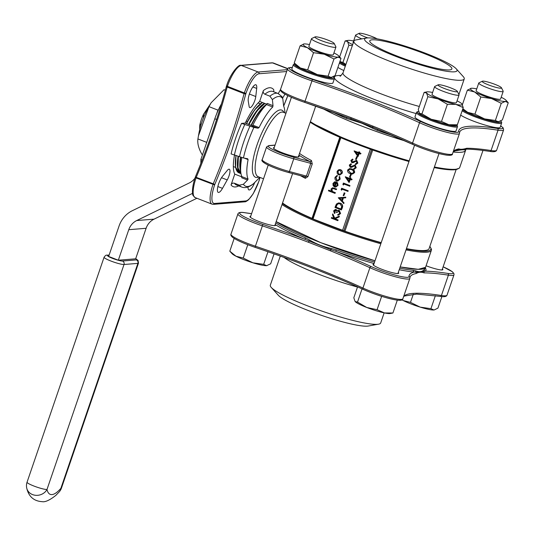 <?xml version="1.0" encoding="UTF-8"?>
<svg xmlns="http://www.w3.org/2000/svg" width="535" height="535" viewBox="0 0 535 535"><rect width="100%" height="100%" fill="white"/><g stroke="black" fill="none" stroke-linecap="round" stroke-linejoin="round"><path stroke-width="0.8" d="M353.615 40.994A18.992 2.541 18.9 0 0 353.602 40.988A18.992 2.541 18.9 0 0 347.957 40.399L345.135 40.928L339.651 56.937M345.135 40.928L347.536 41.483L348.84 45.221L342.968 62.388L340.568 61.826L340.079 61.057M345.71 64.996A18.992 2.541 18.9 0 1 340.608 61.873L340.568 61.826M348.84 45.221L352.344 45.622M345.891 64.481L342.968 62.388M476.752 88.897A18.992 2.541 18.9 0 0 471.429 88.262L467.383 90.134L474.639 91.98L480.811 97.002L474.933 114.169L467.677 112.323L462.855 108.725M467.383 90.134L462.414 104.653M480.811 97.002L491.571 98.567L501.241 103.308L495.363 120.475L484.603 118.91L474.933 114.169M501.241 103.308L505.294 101.429L508.25 102.74L502.372 119.907L498.326 121.779L495.363 120.475M498.707 121.726L498.326 121.779A18.992 2.541 18.9 0 0 498.667 121.739A18.992 2.541 18.9 0 0 498.72 121.726L498.667 121.739M508.25 102.74L506.023 100.259A18.992 2.541 18.9 0 0 502.084 97.711A18.992 2.541 18.9 0 0 501.181 97.263M434.28 309.932A18.992 2.541 -161.1 0 1 434.233 309.946L437.938 308.113L441.877 296.604M430.929 308.682L420.169 307.123A18.992 2.541 18.9 0 0 433.885 309.986L430.929 308.682L435.376 295.681M410.492 302.382L403.236 300.536A18.992 2.541 -161.1 0 0 420.169 307.123L410.492 302.382L413.301 294.183M401.959 299.854A18.992 2.541 -161.1 0 0 403.236 300.536L401.999 299.827M432.614 92.481A18.992 2.541 18.9 0 0 432.601 92.481A18.992 2.541 18.9 0 0 426.95 91.886L424.135 92.415L418.256 109.581L419.567 113.32L421.961 113.875L427.839 96.708L438.158 98.921L447.387 104.312L441.509 121.478L431.19 119.265L421.961 113.875M424.135 92.415L426.529 92.97L427.839 96.708M447.387 104.312L455.853 104.379L463.23 107.622L457.351 124.789L448.885 124.729A18.992 2.541 18.9 0 1 431.19 119.265A18.992 2.541 18.9 0 1 419.601 113.36L419.567 113.32M457.532 126.568L456.047 130.894A21.701 2.909 18.9 0 1 434.574 126.614A21.701 2.909 18.9 0 1 414.986 116.831L416.464 112.51A21.701 2.909 -161.1 0 0 436.058 122.288A21.701 2.909 -161.1 0 0 457.532 126.568L456.964 124.882L454.536 125.317A18.992 2.541 18.9 0 1 448.885 124.729L441.509 121.478M463.23 107.622L461.899 103.864M456.964 124.882L457.351 124.789M392.917 313.002L384.451 312.935A18.992 2.541 -161.1 0 0 390.095 313.53L392.917 313.002L397.318 300.142M377.075 309.691L366.756 307.478A18.992 2.541 -161.1 0 0 384.451 312.935L377.075 309.691L381.636 296.357M357.52 302.081L355.16 301.566A18.992 2.541 18.9 0 0 366.756 307.478L357.52 302.081L362.041 288.88M355.126 301.526L353.816 297.788L357.561 286.854M462.835 108.779L463.738 109.775A18.992 2.541 18.9 0 0 467.677 112.323A18.992 2.541 18.9 0 0 484.603 118.91A18.992 2.541 18.9 0 0 498.326 121.779M460.675 115.092A21.701 2.909 18.9 0 0 472.719 120.843A21.701 2.909 18.9 0 0 500.185 127.31L501.663 122.983A21.701 2.909 -161.1 0 1 474.197 116.516A21.701 2.909 -161.1 0 1 462.153 110.765M291.856 68.928A21.701 2.909 18.9 0 0 311.444 78.705A21.701 2.909 18.9 0 0 332.917 82.985L334.402 78.665A21.701 2.909 -161.1 0 1 312.928 74.385A21.701 2.909 -161.1 0 1 293.334 64.601L291.856 68.928M337.899 67.423A21.701 2.909 18.9 0 0 343.818 70.526M309.484 44.572A18.992 2.541 18.9 0 0 304.168 43.937L300.115 45.809L307.378 47.655L313.543 52.684L324.304 54.242L333.974 58.984L338.026 57.111L340.982 58.415L338.755 55.941A18.992 2.541 18.9 0 0 334.816 53.386A18.992 2.541 18.9 0 0 333.914 52.938M340.982 58.415L335.104 75.582L331.058 77.455L328.102 76.151L317.335 74.592L307.665 69.851L300.409 68.005L294.243 62.976L300.115 45.809M331.058 77.455A18.992 2.541 18.9 0 0 331.399 77.415L331.058 77.455A18.992 2.541 18.9 0 1 317.335 74.592A18.992 2.541 18.9 0 1 300.409 68.005A18.992 2.541 18.9 0 1 296.47 65.451L294.243 62.976M313.543 52.684L307.665 69.851M333.974 58.984L328.102 76.151M274.067 253.864L270.67 263.788L266.617 265.668L263.661 264.357L252.901 262.799L243.231 258.057L247.792 244.729M263.661 264.357L267.981 251.738M243.231 258.057L235.968 256.212L229.803 251.183L234.169 238.436M267.018 265.614A18.992 2.541 -161.1 0 1 266.965 265.621L266.617 265.668A18.992 2.541 -161.1 0 1 252.901 262.799A18.992 2.541 -161.1 0 1 235.968 256.212A18.992 2.541 -161.1 0 1 232.029 253.664L229.803 251.183M395.218 56.148A48.832 6.54 18.9 0 0 440.92 70.225A48.832 6.54 18.9 0 0 456.235 68.808A48.832 6.54 18.9 0 0 412.94 48.692A48.832 6.54 18.9 0 0 366.408 38.052A48.832 6.54 18.9 0 0 395.218 56.148M449.52 69.938A43.402 5.818 18.9 0 0 451.888 68.941A43.402 5.818 18.9 0 0 412.706 49.38A43.402 5.818 18.9 0 0 369.759 40.82A43.402 5.818 18.9 0 0 402.862 58.235A43.402 5.818 18.9 0 0 449.52 69.938M453.319 151.425A177.566 23.787 -161.1 0 1 458.849 148.904A1.358 1.311 79 0 1 457.866 149.767L465.851 149.278A1.358 1.337 -127.7 0 0 465.403 149.9L464.701 150.001C463.537 149.586 460.963 149.8 456.997 150.629L454.375 150.796M377.57 129.256L377.269 130.366L361.734 123.19L346.506 118.395A1.358 0.655 113.2 0 0 346.459 117.145M404.915 140.865A82.738 11.088 -161.1 0 1 360.871 125.698A82.738 11.088 -161.1 0 1 322.933 108.625M465.403 149.9A82.738 11.088 -161.1 0 0 465.978 149.205L465.59 150.355A82.738 11.088 -161.1 0 1 465.584 150.375A82.738 11.088 -161.1 0 1 453.132 151.987M250.714 216.22A13.562 1.819 18.9 0 0 249.919 216.535A13.562 1.819 18.9 0 0 258.418 221.283A13.562 1.819 18.9 0 0 275.585 225.322A13.562 1.819 18.9 0 0 275.15 224.586M373.845 264.123A13.562 1.819 18.9 0 0 373.049 264.437A13.562 1.819 18.9 0 0 381.549 269.185A13.562 1.819 18.9 0 0 398.715 273.224A13.562 1.819 18.9 0 0 398.281 272.489M426.081 265.755A13.562 1.819 18.9 0 0 442.853 269.647A13.562 1.819 18.9 0 0 442.418 268.904M378.559 324.177L368.16 326.042A48.832 6.54 -161.1 0 1 321.629 315.403A48.832 6.54 -161.1 0 1 278.334 295.287L271.265 287.442A58.322 7.811 18.9 0 0 322.973 311.47A58.322 7.811 18.9 0 0 378.559 324.177A58.322 7.811 18.9 0 0 380.686 322.966L384.143 312.868M309.792 240.115C316.225 243.967 323.394 246.755 331.292 248.481L336.341 249.898L335.739 251.303L330.924 249.678L304.468 239.138A1.358 0.655 113.2 0 0 305.579 237.935L309.792 240.115A1.358 0.548 -59.6 0 1 308.989 241.145L308.448 242.268A177.566 23.787 18.9 0 0 262.371 225.864L255.409 246.214A177.566 23.787 -161.1 0 1 362.931 288.044A25.774 3.451 18.9 0 0 388.37 297.106A25.774 3.451 18.9 0 0 402.862 298.798C403.029 300.182 400.909 300.596 396.488 300.035C386.357 298.209 375.256 294.665 363.185 289.402A1.358 0.809 -65.3 0 1 362.931 288.044L369.899 267.701A177.566 23.787 18.9 0 0 330.302 250.768L308.448 242.268M399.745 268.209A82.738 11.088 18.9 0 0 413.448 270.335L415.822 270.884C419.086 272.108 421.654 271.9 423.526 270.255L424.476 269.439A1.358 1.337 -127.7 0 0 425.318 271.165L423.814 271.566A1.358 1.257 89.7 0 1 424.014 272.89C421.252 271.827 418.644 272.041 416.177 273.525A177.566 23.787 18.9 0 0 410.031 277.137L409.83 278.454A25.774 3.451 -161.1 0 1 395.338 276.755A25.774 3.451 -161.1 0 1 369.899 267.701A1.358 0.809 -65.3 0 1 371.156 266.55A24.416 3.27 18.9 0 0 395.76 275.271A24.416 3.27 18.9 0 0 409.007 276.582A178.924 23.968 -161.1 0 1 414.11 272.074A84.095 11.268 -161.1 0 1 399.23 269.72M424.476 269.439A82.738 11.088 18.9 0 0 425.098 268.617L425.532 267.346A82.738 11.088 -161.1 0 1 425.532 267.346A82.738 11.088 -161.1 0 1 400.18 266.938L418.276 269.312L425.546 267.319L431.37 250.306A82.738 11.088 -161.1 0 1 406.018 249.892M374.988 260.799A82.738 11.088 -161.1 0 1 320.819 242.689A82.738 11.088 -161.1 0 1 276.167 221.617L320.826 242.689A82.711 11.081 -161.1 0 1 276.167 221.61M206.737 142.37L197.923 138.946C197.281 143.3 198.612 148.429 201.922 154.321L202.558 154.568M197.923 138.946L198.465 135.75L208.978 106.639L217.926 110.116L218.661 109.294M216.588 114.022L217.926 110.116M208.978 106.639L211.131 102.773L224.045 89.713L225.342 90.214M200.371 164.646L200.879 163.175L200.886 159.463L214.816 118.77A27.125 7.905 -68.7 0 1 221.41 103.997M196.913 198.271L154.053 219.149A16.277 15.415 85.4 0 0 146.108 228.284L135.656 258.806L118.322 260.211L108.645 256.452L119.098 225.93A27.125 25.693 85.4 0 1 132.339 210.703L189.29 182.957A16.277 15.415 -94.6 0 0 194.941 178.215M354.157 150.883L358.59 152.609L358.851 151.826L359.507 152.087L359.246 152.863L360.717 153.438L360.516 154.04L359.038 153.465L357.942 156.655L354.116 151.004L358.624 152.495M358.851 151.826L359.767 152.06L359.507 152.843L360.978 153.411L360.516 154.04M359.259 153.552L357.942 156.655M350.686 174.243L351.348 174.497L350.198 177.105L349.542 176.851L350.686 174.243M345.296 176.764L349.723 178.489L349.99 177.714L350.646 177.968L350.385 178.743L351.856 179.319L351.656 179.921L350.178 179.345L349.081 182.542L345.256 176.884L349.763 178.382M349.99 177.714L350.906 177.948L350.646 178.723L352.117 179.299L351.656 179.921M350.398 179.432L349.081 182.542M338.601 202.925L340.407 203.186C342.42 204.116 343.069 205.667 342.346 207.841L341.37 209.947L334.977 207.453L336.401 204.049L338.474 202.932L340.146 203.206C342.159 204.136 342.808 205.687 342.086 207.861L341.37 209.947M336.97 175.38L337.097 176.002L335.666 177.473L336.776 180.295L337.592 180.409L339.357 178.911L339.15 176.804L339.638 176.416L339.926 179.138L337.659 181.077L336.622 180.917C335.137 180.135 334.629 178.897 335.104 177.205L337.231 175.36L337.358 175.982L335.92 177.453L337.037 180.268L337.719 180.395M339.638 176.416L340.186 179.118L337.786 181.064M337.271 182.636L337.779 185.411L335.672 187.116L334.529 186.942L333.158 185.772L332.944 183.512L334.542 181.887L336.348 181.987L334.843 186.387L335.666 186.508L337.184 185.264L336.816 183.07L337.525 182.616L338.04 185.384L335.799 187.103M335.211 181.773L334.542 181.887M334.803 181.867L336.609 181.96L335.104 186.361L335.793 186.488M381.208 242.616A80.029 10.72 -161.1 0 1 344.935 231.167L312.3 218.701L340.18 137.428M328.604 190.213L331.372 191.289L331.051 189.042L332.549 187.792L334.047 188.126L336.441 189.056L336.234 189.664L332.944 188.46L331.586 189.377L332.255 191.53L335.171 192.767L334.963 193.369L328.396 190.821L328.864 190.192L331.285 191.135M332.683 187.792L336.696 189.036L336.234 189.664M333.205 188.44L331.847 189.357L332.516 191.51L335.432 192.747L334.963 193.369M339.424 169.595L340.668 169.755C342.099 170.478 342.607 171.635 342.199 173.233L339.879 175.019M331.519 217.551L333.954 218.494L332.476 214.742L332.777 213.88L334.515 218.307L339.264 216.113L338.983 216.916L334.83 218.835L337.919 220.039L337.712 220.641L331.312 218.153L331.78 217.524L333.9 218.354M332.777 213.88L334.743 218.2M339.264 216.113L339.243 216.896L335.091 218.815L338.18 220.019L337.712 220.641M335.993 210.175L334.522 211.138L335.03 212.923L334.562 213.552L333.606 210.91L335.264 209.493L336.201 209.573L337.251 210.87M335.391 209.486L336.201 209.573M338.361 210.275L339.317 210.389L340.588 213.525L338.581 215.09M338.046 210.349L339.317 210.389M339.056 210.415L340.327 213.545L338.448 215.103L337.672 215.057L337.879 214.448L338.428 214.441M339.17 211.017L336.843 212.582L336.187 212.328L335.733 210.195L335.351 210.135M345.744 197.174L345.777 197.81L343.39 198.01L342.346 201.06L344.045 202.879L343.818 203.541L338.28 197.789L345.744 197.174L345.523 197.83L343.129 198.03L342.086 201.08L343.784 202.899L343.557 203.561M344.306 192.874L344.961 193.135L343.818 195.743L343.162 195.489L344.306 192.874M341.624 190.199L341.103 189.544L341.791 188.28L348.191 190.768L347.984 191.376L341.979 189.163L341.624 190.199L342.206 189.25M343.396 185.023L342.875 184.368L343.564 183.104L349.964 185.591L349.756 186.2L343.751 183.986L343.396 185.023L343.978 184.073M349.696 168.572L352.023 168.993C353.903 169.535 354.758 170.745 354.591 172.624L352.572 174.035M354.33 165.061L355.186 165.141L356.263 167.736L354.163 169.241L353.775 168.565L355.347 167.502L354.712 165.763L351.582 167.321L350.478 167.315M354.972 165.743L354.264 165.736M354.712 165.763L351.321 167.341L350.218 167.335L349.288 165.101L350.987 163.73L351.455 164.405L350.184 165.402L350.953 166.766M355.929 160.4L356.785 160.48L357.855 163.081L355.762 164.579L355.367 163.904L356.939 162.847L356.31 161.102L353.174 162.66L352.07 162.66M356.571 161.082L355.855 161.082M356.31 161.102L352.913 162.68L351.809 162.68L350.886 160.44L352.585 159.069L353.046 159.744L351.776 160.741L352.545 162.105M356.711 156.641L357.373 156.895L356.223 159.51L355.568 159.249L356.711 156.641M456.121 169.628L429.063 248.661A80.029 10.72 -161.1 0 1 406.446 248.635M263.314 161.115A18.992 2.541 -161.1 0 0 270.035 165.95A18.992 2.541 -161.1 0 0 288.432 172.451A1.358 0.609 105 0 0 288.519 172.484A1.358 0.609 105 0 0 289.395 171.528L306.408 176.089L310.761 163.369L312.259 163.924L311.444 160.513A1.358 1.003 117.5 0 1 310.006 161.57L310.761 163.369L293.755 158.808A20.343 2.728 -161.1 0 1 266.577 146.938L262.224 159.657A20.343 2.728 18.9 0 0 289.395 171.528L293.755 158.808A1.358 0.609 105 0 0 293.661 157.19L310.006 161.57A81.38 10.901 -161.1 0 1 298.938 155.103M262.224 159.657C259.294 161.965 275.144 168.899 288.519 172.484L304.97 176.898A1.358 1.003 -62.5 0 1 305.345 178.315L307.906 176.637L312.259 163.924M312.36 218.534L312.005 218.354A80.029 10.72 -161.1 0 1 282.534 203.012M266.825 104.218L259.649 101.429A42.044 12.245 111.3 0 0 245.237 123.097L241.546 123.398L253.891 127.424L258.03 128.213L252.212 125.946A1.358 0.395 111.3 0 0 252.868 125.157L259.067 127.571A42.044 12.245 -68.7 0 1 272.736 107.013L266.537 104.599A42.044 12.245 111.3 0 0 252.868 125.157M241.907 176.904L234.758 174.122L231.046 184.963C231.708 183.411 232.819 182.836 234.383 183.224L239.439 185.19L243.398 184.267L247.551 180.048L241.726 177.78A1.358 0.395 111.3 0 0 241.867 176.644L248.073 179.058A42.044 12.245 -68.7 0 1 248.106 159.604L244.227 158.093M234.551 154.836A42.044 12.245 111.3 0 0 234.758 174.122M252.366 125.872L245.237 123.097M282.634 97.952A9.496 2.769 111.3 0 0 284.867 94.1M280.527 89.546L278.26 93.565M249.143 106.525A7.463 2.173 111.3 0 0 249.758 107.582A7.463 2.173 111.3 0 0 253.222 104.164A7.463 2.173 111.3 0 0 255.777 96.541L256.693 88.429A9.496 2.769 111.3 0 0 255.917 84.791A9.496 2.769 111.3 0 0 250.741 90.656A9.496 2.769 111.3 0 0 248.247 101.135L249.143 106.525M227.228 179.934A7.463 2.173 111.3 0 0 229.308 169.214A7.463 2.173 111.3 0 0 227.241 170.491L222.5 176.336A9.496 2.769 111.3 0 0 218.039 185.812A9.496 2.769 111.3 0 0 218.247 192.406A9.496 2.769 111.3 0 0 222.486 188.36L227.228 179.934L221.517 177.714M248.053 186.976A9.496 2.769 111.3 0 0 248.895 189.918A9.496 2.769 111.3 0 0 254.76 182.455M241.833 157.544A42.044 12.245 111.3 0 0 241.867 176.644M266.537 104.599A1.358 0.395 111.3 0 0 267.192 103.415L273.01 105.676L272.389 99.597L269.914 96.173L264.858 94.207C263.427 93.438 262.932 92.227 263.36 90.589L259.649 101.429M298.664 155.912A13.562 1.819 -161.1 0 1 299.098 156.648A13.562 1.819 -161.1 0 1 281.932 152.609A13.562 1.819 -161.1 0 1 273.432 147.861A13.562 1.819 -161.1 0 1 274.228 147.546M269.914 96.173A50.183 14.619 -68.7 0 1 278.08 93.491L282.045 96.715L282.794 98.754L283.657 106.124A42.044 12.245 -68.7 0 1 284.894 112.878M273.01 105.676L272.736 107.013M259.067 127.571L258.03 128.213M247.718 158.768L243.438 157.945L231.093 153.919A52.898 15.408 -68.7 0 1 241.546 123.398M247.585 158.728L248.106 159.604M248.073 179.058L247.551 180.048M259.816 177.346A42.044 12.245 -68.7 0 1 258.987 178.168L253.503 183.699C252.266 184.889 246.595 189.082 241.68 187.029A50.183 14.619 -68.7 0 1 239.439 185.19M263.36 90.589A52.898 15.408 -68.7 0 1 273.76 89.74L273.786 91.819M335.572 182.368L333.532 183.706L333.532 185.143L334.288 186.1L335.572 182.368L335.111 182.355M335.826 182.341L333.793 183.679L333.793 185.117L334.549 186.08M337.237 173.547L337.103 171.374L338.515 169.802L340.407 169.776C341.838 170.498 342.346 171.655 341.939 173.253L339.745 175.032L338.662 174.865L337.237 173.547M337.672 171.601L338.876 174.263L339.712 174.39L341.363 173.032L340.2 170.384L339.371 170.25L337.672 171.601L339.13 174.243L339.839 174.377M339.498 170.244L337.933 171.581M335.733 210.195L334.522 211.138M334.261 211.158L335.03 212.923M338.301 214.455L339.671 213.278L338.909 211.037L338.394 210.964M338.909 211.037L336.843 212.582M335.94 209.593L336.99 210.89L337.786 210.369M334.77 212.95L334.562 213.552M340.922 209.085L341.684 206.323L339.939 203.815L338.642 203.601L336.889 204.637L335.84 207.105L340.922 209.085M335.84 207.105L340.962 208.978M338.775 203.594L337.144 204.611L336.1 207.085M339.511 198.325L341.537 200.498L342.36 198.09L339.511 198.325L341.618 200.277M342.36 198.09L339.772 198.304M344.045 192.901L344.961 193.135M344.707 193.155L343.818 195.743M341.531 188.3L348.191 190.768M347.931 190.794L347.723 191.396M343.303 183.124L349.964 185.591M349.703 185.618L349.495 186.22M348.833 181.097L349.522 179.091L346.74 178.008L348.833 181.097M347.115 178.155L348.927 180.83M350.432 174.263L351.348 174.497M351.087 174.517L350.198 177.105M354.33 172.644L352.445 174.049L350.198 173.587C348.312 173.079 347.449 171.895 347.603 170.03L349.576 168.578L351.762 169.013C353.642 169.555 354.498 170.765 354.33 172.644L354.591 172.624M350.405 172.986L352.284 173.393L353.682 172.37L353.073 170.498L351.555 169.615L349.676 169.247L348.265 170.264L350.405 172.986L352.411 173.38M348.265 170.264L350.659 172.959M349.81 169.241L348.526 170.244M350.987 163.73L351.194 164.426L349.923 165.422L350.398 166.726L354.926 165.161L356.263 167.736M356.002 167.756L353.903 169.261M351.375 166.599L350.652 166.699M352.585 159.069L352.786 159.764L351.515 160.761L351.99 162.065L356.524 160.507L357.855 163.081M357.601 163.101L355.501 164.599M352.966 161.944L352.251 162.045M356.457 156.661L357.373 156.895M357.112 156.922L356.223 159.51M357.694 155.217L358.383 153.211L355.601 152.127L357.694 155.217M355.976 152.274L357.788 154.949M238.75 170.712A37.704 10.981 -68.7 0 1 238.409 156.334M264.858 103.456L257.108 110.785L248.869 124.508A37.704 10.981 -68.7 0 1 264.885 103.536M233.36 166.552L235.621 167.428M246.207 121.124L247.444 121.605M258.104 102.961L260.364 103.843M192.553 193.356L136.713 220.554A16.277 15.415 -94.6 0 0 128.768 229.696L118.322 260.211M202.203 159.978L200.886 159.463M198.465 135.75L198.92 133.289A28.482 8.299 -68.7 0 1 210.235 104.205L211.131 102.773M201.414 123.592L199.702 125.444A16.277 4.741 -68.7 0 1 203.521 114.289L203.474 117.84M203.521 114.289L209.412 105.428A16.277 4.741 -68.7 0 1 209.573 105.288M199.702 125.444L199.695 129.677M424.322 268.503A82.711 11.081 -161.1 0 1 400.187 266.932M374.988 260.792A82.711 11.081 -161.1 0 1 320.826 242.689L374.988 260.792A82.738 11.088 18.9 0 1 320.826 242.669A82.738 11.088 18.9 0 1 276.174 221.59M280.293 256.078L270.322 285.182A58.322 7.811 18.9 0 0 271.265 287.442M330.302 250.768A1.358 0.481 -68.1 0 1 330.924 249.678L331.292 248.481M423.526 270.255A1.358 1.297 -130.7 0 0 423.814 271.566L415.949 272.208A1.358 1.311 79 0 1 416.177 273.525M415.822 270.884A1.358 1.224 -70.4 0 0 415.949 272.208L414.11 272.074A1.358 1.177 -84.6 0 1 413.448 270.335M347.289 117.453L304.609 102.332A178.924 23.968 18.9 0 1 346.265 117.058L350.913 118.703L351.114 117.64L372.969 126.146A177.566 23.787 -161.1 0 1 412.565 143.072L419.534 122.729A177.566 23.787 18.9 0 0 312.012 80.892A25.774 3.451 -161.1 0 1 287.569 68.881L280.601 89.225A25.774 3.451 18.9 0 0 305.044 101.242L312.44 79.427A178.924 23.968 -161.1 0 1 420.791 121.579A24.416 3.27 18.9 0 0 445.394 130.299A24.416 3.27 18.9 0 0 458.642 131.61A178.924 23.968 -161.1 0 1 497.476 128.46A24.416 3.27 18.9 0 0 500.673 125.892M458.849 148.904C460.602 149.573 463.21 149.359 466.68 148.269A1.358 1.257 89.7 0 1 465.731 149.125A1.358 1.344 -73.4 0 0 464.701 150.001M456.235 68.808L463.303 76.659A58.322 7.811 -161.1 0 1 464.246 78.912A58.322 7.811 -161.1 0 1 390.423 61.532A58.322 7.811 -161.1 0 1 353.882 41.128A58.322 7.811 -161.1 0 1 356.009 39.924L366.408 38.052M350.967 119.86A1.358 0.595 104.6 0 0 350.913 118.703L372.848 127.236A1.358 0.481 -68.1 0 1 372.969 126.146M372.46 128.226L372.848 127.236L377.536 129.223A178.924 23.968 18.9 0 1 412.706 144.363M266.965 265.621A18.992 2.541 -161.1 0 1 266.617 265.668M304.168 43.937A18.992 2.541 18.9 0 0 303.82 43.977A18.992 2.541 18.9 0 0 307.378 47.655A18.992 2.541 18.9 0 0 324.304 54.242A18.992 2.541 18.9 0 0 338.026 57.111A18.992 2.541 18.9 0 0 338.755 55.941M327.835 40.085A10.198 1.364 18.9 0 0 315.075 36.902A10.198 1.364 18.9 0 0 324.136 41.643A10.198 1.364 18.9 0 0 334.201 43.449A10.198 1.364 18.9 0 0 327.835 40.085M334.201 43.449L335.886 46.812A12.914 1.732 -161.1 0 1 335.926 47.073A12.914 1.732 -161.1 0 1 319.582 43.228A12.914 1.732 -161.1 0 1 311.49 38.707A12.914 1.732 -161.1 0 1 311.678 38.527L315.075 36.902M335.926 47.073L333.312 54.704A12.914 1.732 -161.1 0 1 316.967 50.858A12.914 1.732 -161.1 0 1 308.876 46.338L311.49 38.707M426.95 91.886A18.992 2.541 18.9 0 0 426.529 92.97A18.992 2.541 18.9 0 0 438.158 98.921A18.992 2.541 18.9 0 0 455.853 104.379A18.992 2.541 18.9 0 0 461.919 103.884A18.992 2.541 18.9 0 0 461.886 103.843A18.992 2.541 18.9 0 0 457.044 100.847M450.972 87.987A10.198 1.364 18.9 0 0 438.205 84.804A10.198 1.364 18.9 0 0 447.267 89.546A10.198 1.364 18.9 0 0 457.331 91.351A10.198 1.364 18.9 0 0 450.972 87.987M457.331 91.351L459.017 94.722A12.914 1.732 -161.1 0 1 459.057 94.983A12.914 1.732 -161.1 0 1 442.712 91.131A12.914 1.732 -161.1 0 1 434.621 86.617A12.914 1.732 -161.1 0 1 434.808 86.436L438.205 84.804M459.057 94.983L456.442 102.613A12.914 1.732 -161.1 0 1 440.098 98.761A12.914 1.732 -161.1 0 1 432.012 94.247L434.621 86.617M434.233 309.946A18.992 2.541 -161.1 0 1 433.885 309.986M471.429 88.262A18.992 2.541 18.9 0 0 471.088 88.302A18.992 2.541 18.9 0 0 474.639 91.98A18.992 2.541 18.9 0 0 491.571 98.567A18.992 2.541 18.9 0 0 505.294 101.429A18.992 2.541 18.9 0 0 506.023 100.259M495.102 84.41A10.198 1.364 18.9 0 0 482.343 81.226A10.198 1.364 18.9 0 0 491.404 85.968A10.198 1.364 18.9 0 0 501.469 87.773A10.198 1.364 18.9 0 0 495.102 84.41M501.469 87.773L503.154 91.137A12.914 1.732 -161.1 0 1 503.188 91.398A12.914 1.732 -161.1 0 1 486.85 87.553A12.914 1.732 -161.1 0 1 478.758 83.032A12.914 1.732 -161.1 0 1 478.945 82.851L482.343 81.226M503.188 91.398L500.579 99.029A12.914 1.732 -161.1 0 1 484.235 95.183A12.914 1.732 -161.1 0 1 476.143 90.662L478.758 83.032M347.957 40.399A18.992 2.541 18.9 0 0 347.536 41.483A18.992 2.541 18.9 0 0 352.679 44.652M377.041 38.828A10.198 1.364 18.9 0 0 371.972 36.5A10.198 1.364 18.9 0 0 359.212 33.317A10.198 1.364 18.9 0 0 367.839 37.911M361.82 38.881A12.914 1.732 -161.1 0 1 355.628 35.129A12.914 1.732 -161.1 0 1 355.815 34.942L359.212 33.317M353.174 43.201A12.914 1.732 -161.1 0 1 353.013 42.76L355.628 35.129M307.906 176.637L306.408 176.089L304.783 176.831L288.612 172.497M339.725 62.093A20.885 2.795 18.9 0 0 345.603 65.31M462.507 109.735A20.885 2.795 18.9 0 0 486.576 119.78A20.885 2.795 18.9 0 0 500.666 120.99M418.684 111.527A20.885 2.795 18.9 0 0 435.249 121.037A20.885 2.795 18.9 0 0 456.83 124.909M416.103 113.567A65.103 8.72 -161.1 0 1 349.482 88.543A65.103 8.72 -161.1 0 1 341.089 75.502M292.344 67.51A24.416 3.27 18.9 0 0 292.384 70.981A24.416 3.27 18.9 0 0 312.44 79.427M401.17 299.473A24.416 3.27 -161.1 0 1 387.922 298.162A24.416 3.27 -161.1 0 1 363.318 289.442A1.358 0.809 -65.3 0 1 363.185 289.402C331.647 275.01 295.574 260.973 254.974 247.304L255.409 246.214A25.774 3.451 18.9 0 1 230.966 234.196L237.935 213.853A25.774 3.451 -161.1 0 0 262.371 225.864L262.805 224.399A178.924 23.968 -161.1 0 1 304.468 239.138A84.095 11.268 -161.1 0 1 275.171 224.519M363.071 289.328A178.924 23.968 18.9 0 0 254.988 247.297M294.912 63.718A20.885 2.795 18.9 0 0 314.018 73.79A20.885 2.795 18.9 0 0 333.399 76.665M450.804 154.501A24.416 3.27 -161.1 0 1 437.556 153.191A24.416 3.27 -161.1 0 1 412.953 144.47A1.358 0.809 -65.3 0 1 412.819 144.437A1.358 0.809 -65.3 0 1 412.565 143.072A25.774 3.451 18.9 0 0 438.005 152.134A25.774 3.451 18.9 0 0 452.496 153.826L459.465 133.482A25.774 3.451 -161.1 0 1 444.973 131.784A25.774 3.451 -161.1 0 1 419.534 122.729A1.358 0.809 -65.3 0 1 420.791 121.579M393.439 135.863A82.738 11.088 -161.1 0 1 377.269 130.366M346.506 118.395A82.738 11.088 -161.1 0 1 332.369 111.982M251.577 213.692A178.924 23.968 -161.1 0 1 244.93 212.749A24.416 3.27 18.9 0 0 241.847 215.384A24.416 3.27 18.9 0 0 262.805 224.399M374.052 263.528A84.095 11.268 -161.1 0 1 335.739 251.303A178.924 23.968 -161.1 0 1 371.156 266.55M425.318 267.981A84.095 11.268 -161.1 0 1 425.318 271.165A178.924 23.968 -161.1 0 1 447.842 273.432A24.416 3.27 18.9 0 0 443.134 266.804L452.523 271.854L453.994 273.766L453.968 274.87A25.774 3.451 -161.1 0 1 448.397 275.157A177.566 23.787 18.9 0 0 424.014 272.89M336.341 249.898A82.738 11.088 18.9 0 0 374.553 262.07M275.732 222.888A82.738 11.088 18.9 0 0 305.579 237.935M135.696 258.693A8.139 1.09 -161.1 0 1 136.345 259.89L122.475 261.013A8.139 1.09 -161.1 0 1 112.617 258.405A8.139 1.09 -161.1 0 1 107.963 255.369L109.046 255.282M236.33 169.776A37.704 10.981 -68.7 0 1 235.988 155.391M262.444 102.513L254.687 109.842L246.454 123.572A37.704 10.981 -68.7 0 1 262.464 102.593M342.487 230.565L370.347 149.191M340.842 137.716L312.982 219.083M372.714 150.027L344.935 231.167M299.513 153.418A80.029 10.72 18.9 0 0 311.444 160.513M305.345 178.315A80.029 10.72 -161.1 0 1 300.523 175.707M312.005 218.354L339.772 137.254M282.34 203.588A81.922 10.974 18.9 0 0 327.173 224.867A81.922 10.974 18.9 0 0 381.121 242.883M406.326 248.982A81.922 10.974 18.9 0 0 429.826 246.441M457.993 168.792A81.922 10.974 -161.1 0 1 434.193 167.595M310.193 122.234L351.482 142.089L408.981 161.503A81.922 10.974 -161.1 0 1 310.206 122.201M255.777 96.541L249.384 94.053M226.479 86.269L244.187 93.357L244.328 92.93L227.402 86.342L227.255 86.77A1.358 0.395 111.3 0 0 227.168 87.051A1.358 0.461 -165.1 0 1 226.379 86.389C218.354 116.376 208.021 146.557 195.382 176.924A1.358 1.358 0 0 0 195.349 177.005L213.238 183.786A217.023 63.21 111.3 0 0 244.1 93.638L227.168 87.051A217.023 63.21 -68.7 0 1 196.305 177.199A1.358 0.395 111.3 0 0 196.198 177.48L195.349 177.005L195.201 177.433L196.051 177.908A21.701 6.32 111.3 0 0 195.121 197.569L212.047 204.156A21.701 6.32 -68.7 0 1 212.983 184.495L213.131 184.067L196.198 177.48L196.051 177.908L214.622 184.929A20.343 5.925 111.3 0 0 214.595 203.474L245.806 200.939A20.343 5.925 111.3 0 0 258.833 181.338L258.98 180.91A218.374 63.611 -68.7 0 1 259.93 177.393M278.08 93.491L273.017 91.525A50.183 14.619 111.3 0 0 264.858 94.207M234.383 183.224A50.183 14.619 111.3 0 0 236.624 185.063L241.68 187.029M275.03 145.206L269.332 145.674A18.992 2.541 18.9 0 0 274.06 150.134A18.992 2.541 18.9 0 0 293.661 157.19M400.193 266.911A82.738 11.088 18.9 0 0 425.546 267.319M380.82 243.759A82.738 11.088 -161.1 0 1 326.651 225.65A82.738 11.088 -161.1 0 1 281.998 204.577M434.407 166.98A82.738 11.088 18.9 0 0 459.759 167.395L465.584 150.362A82.738 11.088 -161.1 0 1 453.118 152.014M405.109 140.952A82.738 11.088 -161.1 0 1 322.786 108.572M310.387 121.666A82.738 11.088 18.9 0 0 409.208 160.841M285.957 113.293L283.343 112.276A34.588 10.071 111.3 0 0 257.85 151.512A34.588 10.071 111.3 0 0 258.258 176.744L263.528 178.797M258.873 176.985A36.046 10.499 -68.7 0 1 257.134 144.611A36.046 10.499 -68.7 0 1 283.951 112.517M282.794 98.754A47.996 13.984 111.3 0 0 272.389 99.597M253.891 127.424A47.996 13.984 111.3 0 0 243.438 157.945M243.398 184.267A47.996 13.984 111.3 0 0 253.804 183.425M239.486 156.755A50.183 14.619 -68.7 0 1 249.932 126.233M244.876 124.267A50.183 14.619 111.3 0 0 234.43 154.789M286.666 71.516L259.007 73.763A20.343 5.925 111.3 0 0 245.973 93.364L245.826 93.792A218.374 63.611 -68.7 0 1 214.769 184.501L214.622 184.929M283.63 106.07A218.374 63.611 -68.7 0 1 287.797 95.631M238.75 185.892A52.898 15.408 -68.7 0 1 231.046 184.963M287.609 68.774L272.509 62.903L241.305 65.437L258.231 72.024L287.302 69.664M256.693 88.429L252.881 86.944M222.486 188.36L217.859 186.554M245.973 93.364L244.328 92.93A21.701 6.32 -68.7 0 1 258.231 72.024A1.358 1.284 -94.6 0 1 259.007 73.763M271.967 62.822L273.412 63.023A21.701 6.32 111.3 0 0 272.509 62.903A1.358 1.284 -94.6 0 0 271.967 62.822L240.757 65.357A1.358 1.284 -94.6 0 1 241.305 65.437A21.701 6.32 111.3 0 0 227.402 86.342L226.626 85.841M240.757 65.357C238.75 64.066 230.144 73.877 226.552 85.867L226.405 86.295A1.358 1.358 0 0 0 226.379 86.389A1.358 0.461 -165.1 0 1 226.412 86.322M195.121 197.569L193.188 195.643C192.232 195.061 191.583 187.845 195.201 177.433L195.275 177.399M259.99 177.419L259.08 180.79A1.358 1.358 0 0 1 259.054 180.883L253.222 193.71L248.668 199.662C246.662 201.294 245.338 202.016 244.702 201.822A1.358 1.284 -94.6 0 0 245.806 200.939M244.702 201.822L213.498 204.357A1.358 1.284 -94.6 0 0 214.595 203.474M244.187 93.357L245.826 93.792A1.358 0.461 -165.1 0 1 244.1 93.638A1.358 0.395 111.3 0 1 244.187 93.357M213.238 183.786L214.769 184.501L213.131 184.067A1.358 0.395 111.3 0 1 213.238 183.786M343.851 230.906L371.671 149.66M371.624 149.646L343.804 230.913M265.728 105.402A37.704 10.981 111.3 0 0 251.303 125.457M240.83 157.237A37.704 10.981 111.3 0 0 240.63 169.909M264.959 103.496A37.978 11.061 111.3 0 0 249.049 124.581M238.556 156.394A37.978 11.061 111.3 0 0 240.991 173.641L237.961 167.89L238.389 156.327M240.723 171.575A37.978 11.061 -68.7 0 1 240.496 157.123M250.982 125.33A37.978 11.061 -68.7 0 1 266.758 104.318M262.545 102.553A37.978 11.061 111.3 0 0 246.628 123.638M236.142 155.451A37.978 11.061 111.3 0 0 238.877 172.838L240.81 173.594A37.978 11.061 -68.7 0 1 238.075 156.207M248.561 124.394A37.978 11.061 -68.7 0 1 264.477 103.308M154.053 219.149L136.713 220.554M146.108 228.284L128.768 229.696M216.615 119.472L214.816 118.77M122.475 261.013A2.715 2.568 85.4 0 1 124.02 264.497A10.854 1.451 -161.1 0 1 112.357 261.575A10.854 1.451 -161.1 0 1 104.084 257.221L27.051 482.209A10.854 1.451 -161.1 0 0 35.323 486.562A10.854 1.451 -161.1 0 0 46.986 489.492A10.854 9.556 166.8 0 1 35.945 495.33A10.854 9.556 166.8 0 1 26.75 488.201C28.743 496.667 33.912 501.161 42.258 501.683C45.281 502.231 49.809 500.131 55.834 495.383L59.378 491.712A10.854 8.052 41 0 0 60.863 488.361A10.854 1.451 18.9 0 0 61.451 488.114L138.485 263.126A10.854 1.451 -161.1 0 1 137.89 263.374L124.02 264.497L46.986 489.492A42.044 12.245 111.3 0 0 60.863 488.361L137.89 263.374A2.715 2.568 -94.6 0 0 136.345 259.89M109.133 255.021L106.873 255.208A2.715 2.568 85.4 0 1 107.963 255.369M403.684 296.397A177.566 23.787 -161.1 0 1 441.428 295.507A25.774 3.451 18.9 0 0 446.999 295.22L453.968 274.87M447.842 273.432A1.358 1.077 98.8 0 1 448.397 275.157L441.428 295.507A1.358 1.077 98.8 0 1 440.004 296.323M357.494 287.048A58.322 7.811 -161.1 0 1 317.736 273.853A58.322 7.811 -161.1 0 1 284.045 257.422M409.007 276.582A1.358 1.344 -0.9 0 1 409.93 277.832M244.455 212.676A1.358 1.077 98.8 0 1 244.93 212.749M280.601 89.225C280.106 90.014 280.735 91.137 282.493 92.588C286.78 95.518 294.15 98.761 304.609 102.332L305.044 101.242A177.566 23.787 -161.1 0 1 351.114 117.64M466.68 148.269A177.566 23.787 -161.1 0 1 491.063 150.536L498.031 130.186A177.566 23.787 18.9 0 0 459.665 132.165L459.465 133.482M466.246 149.151C472.392 149.178 480.263 149.934 489.866 151.418A1.358 1.077 98.8 0 0 491.063 150.536A25.774 3.451 18.9 0 0 496.634 150.248L503.602 129.898A25.774 3.451 -161.1 0 1 498.031 130.186A1.358 1.077 98.8 0 0 497.476 128.46M353.882 41.128L343.015 72.867A58.322 7.811 18.9 0 0 419.32 106.472M496.634 150.248C496.072 151.679 493.812 152.074 489.866 151.418A1.358 1.077 98.8 0 1 489.639 151.351M458.642 131.61A1.358 1.344 -0.9 0 1 459.565 132.861M345.302 66.2A21.701 2.909 -161.1 0 1 339.377 63.103M266.577 146.938L268.791 145.594A1.358 1.284 85.4 0 1 269.332 145.674M453.232 151.686L457.866 149.767A1.358 1.184 -101 0 0 456.997 150.629M273.412 63.023L287.703 68.58M283.664 106.144L287.85 95.658M213.498 204.357L212.047 204.156M340.133 137.415L312.3 218.701M429.866 246.314L431.484 249.297L431.37 250.306M434.186 167.609L441.007 168.819L454.155 169.849L459.224 168.264L459.759 167.395M235.975 155.384L235.587 167.234L238.877 172.838M106.873 255.208C106.231 254.861 105.301 255.529 104.084 257.221M27.051 482.209A10.854 10.854 0 0 0 26.75 488.201M59.378 491.712A10.854 10.854 0 0 0 61.451 488.114M138.485 263.126L138.05 260.418L135.723 258.626M409.83 278.454L402.862 298.798M251.59 213.659L244.702 212.676C240.757 212.027 238.503 212.415 237.935 213.853M446.999 295.22C446.437 296.651 444.177 297.045 440.231 296.39L416.678 294.123L404.44 296.015L403.597 296.657M254.974 247.304C244.515 243.733 237.145 240.489 232.859 237.56C231.1 236.102 230.471 234.985 230.966 234.196M464.246 78.912L458.91 94.501M452.496 153.826C452.663 155.21 450.544 155.625 446.13 155.063C435.992 153.237 424.89 149.693 412.819 144.437L376.419 128.788M292.357 67.457L288.398 67.871L287.569 68.881M503.602 129.898L503.228 127.972L500.686 125.839M340.093 76.017C339.879 76.819 340.849 75.776 343.015 72.867M291.428 97.303L273.866 148.603M268.209 165.121L250.353 217.27M315.71 106.111L298.303 156.969M292.612 173.581L274.789 225.636M334.402 78.665L334.388 77.829L333.472 76.632M293.334 64.601L294.818 63.618M414.558 145.212L373.49 265.179M438.994 153.578L397.92 273.546M482.978 150.442L442.057 269.961M416.464 112.51L416.986 111.855L418.664 111.461M501.663 122.983L501.656 122.147L500.733 120.95M268.791 145.594L275.07 145.079"/></g></svg>
